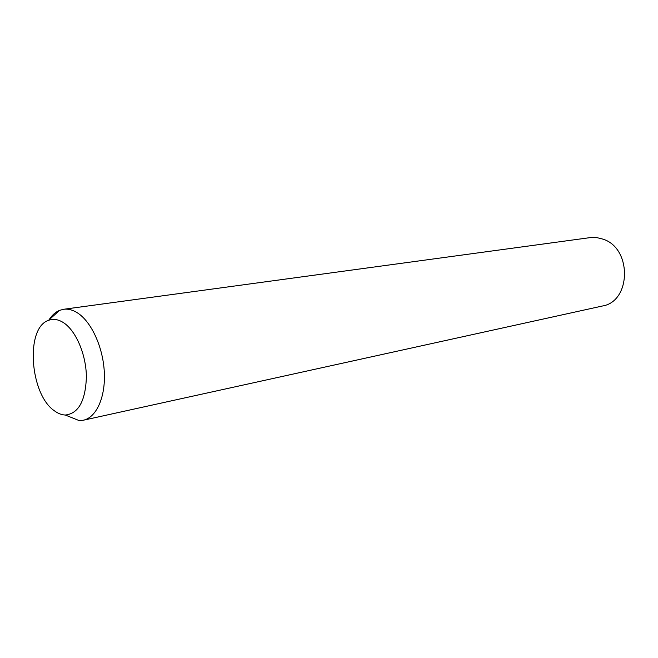 <?xml version="1.0" encoding="UTF-8"?>
<svg xmlns="http://www.w3.org/2000/svg" width="658" height="658" viewBox="0 0 658 658"><rect width="100%" height="100%" fill="white"/><g stroke="black" fill="none" stroke-linecap="round" stroke-linejoin="round"><path stroke-width="0.99" d="M48.98 319.911C51.933 315.248 55.469 312.065 59.582 310.362L63.612 309.285C68.128 308.684 72.742 309.885 77.471 312.887C91.372 321.688 103.067 347.144 104.309 372.157C105.625 397.193 96.397 417.493 83.336 420.223L79.182 420.602L65.257 415.025C61.613 414.894 57.978 413.479 54.359 410.773C29.799 394.216 25.152 327.906 48.437 320.397C53.232 318.53 58.282 319.311 63.579 322.716C75.974 330.76 86.14 354.547 86.395 376.787C85.548 400.911 78.499 413.66 65.257 415.025M63.612 309.285L590.119 237.62L596.691 237.571L603.213 239.208C632.239 248.502 631.203 301.693 602.284 306.036L83.336 420.223M48.437 320.397L59.582 310.362"/></g></svg>
